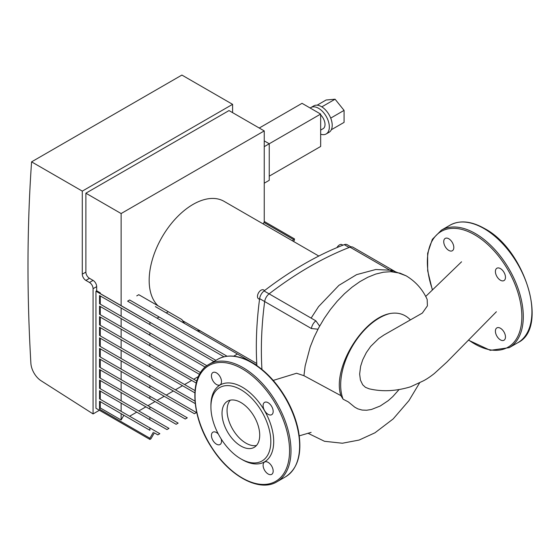 <?xml version="1.0" encoding="UTF-8"?>
<svg xmlns="http://www.w3.org/2000/svg" width="560" height="560" viewBox="0 0 560 560"><rect width="100%" height="100%" fill="white"/><g stroke="black" fill="none" stroke-linecap="round" stroke-linejoin="round"><path stroke-width="0.84" d="M89.481 282.471A5.082 2.933 60 0 1 93.079 288.701L93.079 413.924L41.076 380.751A15.253 8.806 60 0 1 30.884 363.293A1672.902 965.853 60 0 1 31.584 161.854L181.895 75.068L232.596 104.342L82.292 191.121L82.292 274.169A5.082 2.933 -120 0 0 85.883 280.399L89.481 282.471L93.079 280.399L89.481 278.32A5.082 2.933 60 0 1 85.883 272.09L85.883 193.2L121.128 213.549L121.128 305.634M232.596 112.651L232.596 104.342M99.393 410.27L93.079 413.924M31.584 161.854L82.292 191.121M184.842 323.631A64.582 37.289 -60 0 1 181.86 319.564L168.28 311.717L166.243 312.893L184.842 323.631M155.351 306.607L166.243 312.893M233.667 356.181L237.44 354.004L167.251 313.481A64.582 37.289 -60 0 1 167.251 313.481L196.742 330.505A64.582 37.289 -60 0 0 200.48 331.002M136.759 295.869L138.789 294.693L168.28 311.717M263.109 223.881L264.243 222.264L264.243 130.914L121.128 213.549M127.603 301.154L223.972 356.797L127.603 301.154L129.64 299.978L227.066 356.23M157.087 318.178L159.124 317.002M256.865 365.218L196.742 330.505M129.633 416.248L136.752 412.132L99.547 390.656L99.547 398.881L159.838 433.685L157.801 434.861L154.357 432.866L150.906 438.837L149.891 439.425L95.956 408.282L95.956 291.193L96.67 290.78L100.268 292.852L99.624 293.223L215.894 360.353M196.21 383.047L149.891 356.3L149.891 353.955L99.547 324.891L99.547 316.666L199.507 374.381L149.891 345.73L149.891 343.385L99.547 314.321L99.547 306.096L205.205 367.101L149.891 335.16L149.891 332.815L99.547 303.751L99.547 295.526L213.864 361.529L149.891 324.59L149.968 322.287M99.547 295.526L149.891 324.59M99.547 306.096L149.891 335.16M149.891 332.815L206.892 365.722M99.547 316.666L149.891 345.73M149.891 343.385L200.543 372.631M184.555 384.538L191.674 380.429L99.547 327.236L149.891 356.3M149.891 353.955L196.763 381.017M175.399 389.823L182.518 385.714L99.547 337.806L149.891 366.87L149.891 364.525L194.978 390.558M194.831 392.819L149.891 366.87M99.547 327.236L99.547 335.461L149.891 364.525M166.25 395.108L173.369 390.999L99.547 348.376L149.891 377.44L149.891 375.095L194.978 401.121M195.216 403.606L149.891 377.44M99.547 337.806L99.547 346.031L149.891 375.095M157.094 400.393L164.213 396.284L99.547 358.946L149.891 388.01L149.891 385.665L196.455 412.545L194.418 413.721L149.891 388.01M99.547 348.376L99.547 356.601L149.891 385.665M147.938 405.678L155.057 401.569L99.547 369.516L149.891 398.58L149.891 396.235L187.299 417.83L185.262 419.006L149.891 398.58M99.547 358.946L99.547 367.171L149.891 396.235M138.789 410.963L145.908 406.854L99.547 380.086L149.891 409.15L149.891 406.805L178.143 423.115L176.113 424.291L149.891 409.15M99.547 369.516L99.547 377.741L149.891 406.805M166.957 429.576L149.891 419.72L149.891 417.375L168.994 428.4L166.957 429.576M99.547 390.656L149.891 419.72M99.547 380.086L99.547 388.311L149.891 417.375M149.891 439.425L149.891 438.249L99.547 409.185L100.268 407.939L121.128 419.986L123.851 415.261L99.547 401.226L149.891 430.29L149.891 427.945M123.851 415.261L149.891 430.29M149.891 438.249L153.342 432.285M292.6 240.905L293.433 239.463L294.448 238.875L294.448 240.051L293.615 241.493M263.942 222.439L293.433 239.463M100.268 295.946L100.268 304.164M121.128 307.986L121.128 316.204M100.268 401.639L100.268 407.939M121.128 413.686L121.128 419.986M100.268 391.069L100.268 399.294M121.128 403.116L121.128 411.334M100.268 380.499L100.268 388.724M121.128 392.546L121.128 400.764M100.268 369.929L100.268 378.154M121.128 381.976L121.128 390.194M100.268 359.359L100.268 367.584M121.128 371.406L121.128 379.624M100.268 348.796L100.268 357.014M121.128 360.836L121.128 369.054M100.268 338.226L100.268 346.444M121.128 350.266L121.128 358.484M100.268 327.656L100.268 335.874M121.128 339.696L121.128 347.914M100.268 317.086L100.268 325.304M121.128 329.126L121.128 337.344M100.268 306.516L100.268 314.734M121.128 318.556L121.128 326.774M198.45 376.516L193.711 379.253M99.547 409.185L99.547 401.226M100.268 292.852L100.268 293.594M264.243 130.914L229.005 110.572L85.883 193.2M264.243 221.438L294.448 238.875M95.956 291.193L149.891 322.336M96.67 290.78L96.67 286.622A5.082 2.933 -120 0 0 93.079 280.399M331.324 129.738L344.071 122.381L344.071 110.39L335.083 99.211L326.095 100.009L317.142 105.182M330.708 118.111L344.071 110.39M321.818 106.869L335.083 99.211M320.663 134.183A15.253 8.806 -120 0 0 326.172 133.959A15.253 8.806 -120 0 0 326.172 116.34A15.253 8.806 -120 0 0 310.912 107.534A15.253 8.806 -120 0 0 310.191 108.038M320.663 130.088L323.12 128.674A9.156 5.285 -120 0 0 320.663 114.912M326.172 133.959L329.049 132.3A15.253 8.806 -120 0 0 329.049 114.681A15.253 8.806 -120 0 0 313.789 105.875L310.912 107.534M269.241 176.155L320.663 146.468L320.663 114.079L302.036 103.327L259.245 128.03M264.243 183.197L269.241 180.306L269.241 143.766L320.663 114.079M264.243 140.882L269.241 143.766L264.243 146.657M263.109 465.276A7.119 4.109 60 0 1 264.579 462.021A7.119 4.109 60 0 1 271.698 466.13A7.119 4.109 60 0 1 271.698 474.348A7.119 4.109 60 0 1 266.217 472.444A7.119 4.109 60 0 1 263.109 465.276M268.142 414.337A7.119 4.109 60 0 1 263.487 408.065A7.119 4.109 60 0 1 264.579 402.36A7.119 4.109 60 0 1 271.698 406.469A7.119 4.109 60 0 1 271.698 414.687A7.119 4.109 60 0 1 268.142 414.337M221.508 381.598A7.119 4.109 60 0 1 220.031 384.86A7.119 4.109 60 0 1 212.912 380.751A7.119 4.109 60 0 1 212.912 372.526A7.119 4.109 60 0 1 218.4 374.437A7.119 4.109 60 0 1 221.508 381.598M221.158 438.935A7.119 4.109 60 0 1 220.031 444.521A7.119 4.109 60 0 1 212.912 440.412A7.119 4.109 60 0 1 212.912 432.187A7.119 4.109 60 0 1 216.475 432.544A7.119 4.109 60 0 1 218.309 434.007M256.473 445.48A26.649 15.386 60 0 1 237.076 435.484A26.649 15.386 60 0 1 227.059 410.487A26.649 15.386 60 0 1 230.3 400.155M259.714 435.148A26.649 15.386 60 0 1 254.191 447.349A26.649 15.386 60 0 1 233.66 440.209A26.649 15.386 60 0 1 222.026 413.392A26.649 15.386 60 0 1 227.542 401.191A26.649 15.386 60 0 1 248.08 408.331A26.649 15.386 60 0 1 259.714 435.148M210.917 406.973A42.364 24.458 60 0 1 240.87 389.683A42.364 24.458 60 0 1 270.823 441.56A42.364 24.458 60 0 1 240.87 458.857A42.364 24.458 60 0 1 210.917 406.973L210.917 405.314A44.394 25.634 60 0 1 242.305 387.191A44.394 25.634 60 0 1 273.7 441.56A44.394 25.634 60 0 1 242.305 459.69L240.87 458.857M448.77 250.39A7.119 4.109 60 0 1 444.122 244.118A7.119 4.109 60 0 1 445.207 238.413A7.119 4.109 60 0 1 452.333 242.522A7.119 4.109 60 0 1 452.333 250.747A7.119 4.109 60 0 1 448.77 250.39M495.404 271.502A7.119 4.109 60 0 1 496.881 268.24A7.119 4.109 60 0 1 504 272.356A7.119 4.109 60 0 1 504 280.574A7.119 4.109 60 0 1 498.512 278.67A7.119 4.109 60 0 1 495.404 271.502M500.437 328.258A7.119 4.109 60 0 1 505.092 334.53A7.119 4.109 60 0 1 504 340.235A7.119 4.109 60 0 1 496.881 336.126A7.119 4.109 60 0 1 496.881 327.901A7.119 4.109 60 0 1 500.437 328.258M368.984 388.759L365.442 387.324L362.698 384.783L360.423 380.079L359.646 374.073L360.619 366.289L362.698 359.849L366.359 352.562L370.699 346.388L378.707 338.534L383.95 335.006L422.345 313.075L427.406 305.865L427.182 299.467C422.618 289.373 415.604 281.491 406.119 275.814L399.959 273.133L390.817 271.691L383.425 272.216L375.718 274.078L367.829 277.249L359.891 281.638L352.058 287.175L344.449 293.748L337.197 301.231L330.435 309.484L324.261 318.353L318.78 327.663L314.076 337.253L310.198 346.962L305.123 366.072L303.947 375.697L340.921 395.661L343.105 399.196L348.299 401.891L354.753 407.176L357.812 408.856L362.096 410.06L366.618 410.242L371.455 409.479L380.198 406.021L388.234 400.659L392.777 396.613L398.972 389.669M410.305 319.795C404.852 314.209 398.083 312.123 389.998 313.537C362.152 318.668 331.891 369.152 340.921 395.661M273.238 380.408L296.555 373.254L303.947 375.697M343.105 399.196A54.768 31.619 -60 0 1 350.966 348.733A54.768 31.619 -60 0 1 389.998 313.537M264.621 290.521L263.613 289.94A5.082 2.933 120 0 0 258.524 292.873A5.082 2.933 120 0 0 258.524 298.746L259.539 299.334M342.909 245.182L342.02 244.664A5.082 2.933 120 0 0 336.931 247.611M318.808 256.039L224.063 201.341A62.041 35.819 120 0 0 176.253 217.959A62.041 35.819 120 0 0 149.17 280.399A62.041 35.819 120 0 0 158.025 305.802M350.966 246.89L347.179 244.706A7.63 4.403 120 0 0 344.246 244.657A346.85 200.256 120 0 0 264.068 290.948A7.63 4.403 120 0 0 259.63 298.641A346.85 200.256 120 0 0 256.886 365.596M319.634 326.109L315.861 320.838A7.63 4.403 120 0 0 311.416 328.545L317.975 329.189M396.291 272.244L352.926 247.205A7.63 4.403 120 0 0 349.986 247.163A352.513 203.525 120 0 0 269.115 293.853A7.63 4.403 120 0 0 264.67 301.553A352.513 203.525 120 0 0 261.947 369.411M93.079 288.701L96.67 286.622M85.883 272.09L82.292 274.169M85.883 280.399L89.481 278.32M195.055 396.158A66.822 38.577 60 0 1 242.305 368.879A66.822 38.577 60 0 1 289.555 450.716A66.822 38.577 60 0 1 242.305 478.002A66.822 38.577 60 0 1 195.055 396.158M276.948 481.775C259.805 492.415 230.118 476.679 212.037 448.203C190.652 416.521 188.776 374.878 209.104 364.273A67.837 39.165 60 0 1 243.026 367.633A67.837 39.165 60 0 1 290.997 450.716A67.837 39.165 60 0 1 276.948 481.775L285.579 476.791A67.837 39.165 60 0 0 299.628 445.739A67.837 39.165 60 0 0 251.657 362.649A67.837 39.165 60 0 0 217.735 359.289C227.479 354.053 238.952 355.152 252.168 362.6C265.37 370.454 276.675 382.41 286.076 398.461C292.061 408.94 296.156 419.587 298.361 430.402C302.428 452.984 298.165 468.447 285.579 476.791M531.923 311.619A67.837 39.165 -120 0 0 483.952 228.536A67.837 39.165 -120 0 0 450.037 225.176C459.774 219.933 471.254 221.039 484.463 228.487C525.371 249.697 548.961 327.985 517.874 342.678A67.837 39.165 -120 0 0 531.923 311.619M517.874 342.678L509.243 347.662A67.837 39.165 -120 0 0 523.292 316.603A67.837 39.165 -120 0 0 475.321 233.52A67.837 39.165 -120 0 0 441.406 230.16L432.341 239.33L427.637 253.351L427.672 270.809L432.376 290.038M468.587 339.969A66.822 38.577 -120 0 0 521.857 316.603A66.822 38.577 -120 0 0 474.607 234.766A66.822 38.577 -120 0 0 432.537 289.884M259.63 298.641L311.416 328.545M315.861 320.838L264.068 290.948M344.246 244.657L349.146 247.485M349.986 247.163L392.63 271.782M209.104 364.273L217.735 359.289M450.037 225.176L441.406 230.16M468.405 340.151L490.287 350.336L509.243 347.662M425.698 296.457L461.559 261.807M368.844 388.731C382.004 391.895 395.92 391.251 410.592 386.792L423.052 380.996C426.223 379.435 429.982 376.95 434.322 373.534L446.908 362.047L496.391 311.752M311.129 318.108L318.563 306.621L338.912 285.348L356.608 274.638L375.781 269.5L391.44 270.263L406.119 275.814M419.566 382.942L408.947 400.624L393.183 418.922L374.976 432.789L359.114 440.055L342.37 443.233L324.478 441.287L307.951 433.237M299.271 435.855L311.122 432.376M256.767 363.503L182.539 320.642"/></g></svg>
